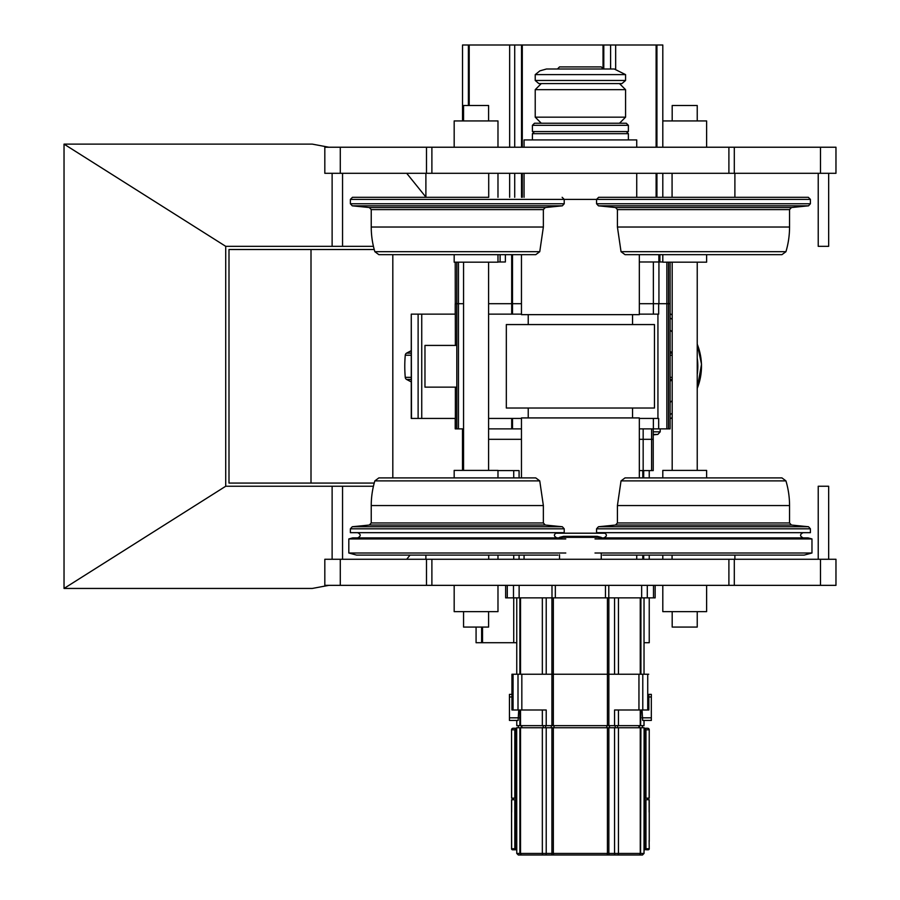 <?xml version="1.0" encoding="UTF-8"?>
<svg xmlns="http://www.w3.org/2000/svg" width="900" height="900" viewBox="0 0 900 900"><rect width="100%" height="100%" fill="white"/><g stroke="black" fill="none" stroke-linecap="round" stroke-linejoin="round"><path stroke-width="1.35" d="M488.599 439.312L521.46 439.312L488.599 439.312M639.326 439.312L653.22 439.312L653.22 428.873M476.077 627.075L476.077 642.724L516.757 642.724M644.029 642.724L649.238 642.724L649.238 597.87M653.006 470.599L639.326 470.599M519.086 477.9L519.086 470.599L497.981 470.599M455.22 262.181L455.366 345.42M455.366 387.146L455.366 418.444L411.266 418.444L411.266 314.134L411.502 418.444M455.366 314.134L411.502 314.134M456.952 428.873L463.556 428.873M455.366 303.694L463.556 303.694L458.46 303.694L458.46 428.873M456.806 345.42L424.969 345.42L424.969 387.146L456.806 387.146M672.188 380.048A417.262 417.262 0 0 1 670.106 381.071A417.262 417.262 0 0 0 672.188 380.048M670.106 351.506A417.262 417.262 0 0 1 672.188 352.53A417.262 417.262 0 0 0 670.106 351.506M639.326 428.873L670.106 428.873L670.106 303.694L668.52 303.694L670.106 303.694L670.106 262.181M411.266 350.674A417.262 392.096 90 0 0 406.598 353.126A2.61 2.453 90 0 0 405.259 355.219A119.959 112.725 90 0 0 405.259 377.359A2.61 2.453 90 0 0 406.598 379.451A417.262 392.096 90 0 0 411.266 381.904M658.665 428.873L658.665 418.444L639.326 418.444M521.46 418.444L488.599 418.444M488.599 428.873L521.46 428.873M639.326 261.979L653.355 261.979L653.366 303.694L639.326 303.694L658.665 303.694L658.665 314.134L639.326 314.134M521.46 314.134L488.599 314.134M511.684 254.666L511.684 303.694L488.599 303.694L521.46 303.694L512.494 303.694L512.505 314.134M658.665 303.694L668.52 303.694L668.52 428.873M651.6 470.599L651.6 428.873M455.22 418.444L455.22 428.873L456.806 428.873L456.806 303.694L458.46 303.694L458.46 262.181M456.952 303.694L455.22 303.694L455.22 314.134M653.355 261.979L658.935 261.979L658.935 303.694L668.52 303.694L668.52 262.181M462.521 120.938L462.521 45L521.528 45L521.528 147.229M497.981 261.979L505.373 261.979L505.373 254.666M658.935 261.979L662.805 261.979M521.528 45L662.805 45L662.805 147.229M653.22 434.869L657.844 434.419L660.195 431.831L660.195 428.873M506.329 408.015L654.457 408.015L654.457 324.562L506.329 324.562L506.329 408.015M406.699 559.271L410.062 555.097M425.891 197.078L406.699 173.306M328.849 147.229L312.3 144.124L64.035 144.124L225.72 246.33L332.123 246.33L332.123 173.306M332.123 246.33L373.433 246.33M373.433 486.248L225.72 486.248L64.035 588.442L312.3 588.442L328.849 585.349M462.488 470.396L462.488 428.873M392.816 477.9L392.816 254.666M374.231 483.064L228.994 483.064L228.994 249.514L374.231 249.514M225.72 486.248L225.72 246.33M311.006 483.064L311.006 249.514M64.035 588.442L64.035 144.124M835.965 147.229L324.821 147.229L324.821 173.306L835.965 173.306L835.965 147.229L835.965 173.306M342.551 246.33L342.551 173.306M488.711 173.306L488.711 197.303L352.463 197.303L425.891 197.303L425.891 173.306M497.981 254.666L497.981 262.181L454.174 262.181L454.174 254.666M497.981 173.306L497.981 197.303M672.075 197.303L672.075 173.306M598.646 197.303L808.324 197.303L810.405 199.384L596.565 199.384L598.646 197.303M621.034 251.696L785.936 251.696L781.931 254.666L625.028 254.666L621.034 251.696L617.423 227.025L617.423 209.621L615.544 207.54L598.444 205.83L596.565 203.76L596.565 199.384L564.221 199.384L564.221 203.76L562.342 205.83L352.26 205.83L350.381 203.76L564.221 203.76M677.284 254.666L729.686 254.666M818.224 173.306L818.224 246.33L828.664 246.33L828.664 173.306M706.613 254.666L706.613 262.181L662.805 262.181L662.805 254.666M662.805 173.306L662.805 197.303M562.14 197.303L564.221 199.384L350.381 199.384L352.463 197.303M539.752 251.696L374.85 251.696L378.855 254.666L535.759 254.666L539.752 251.696L543.364 227.025L543.364 209.621L545.243 207.54L562.342 205.83M483.502 254.666L431.1 254.666M706.613 147.229L706.613 120.938L662.805 120.938M497.981 147.229L497.981 120.938L454.174 120.938L454.174 147.229M324.821 585.349L835.965 585.349L835.965 559.271L324.821 559.271L324.821 585.349L324.821 559.271M828.664 559.271L828.664 486.248L818.224 486.248L818.224 559.271M672.075 559.271L672.075 555.097M662.805 477.9L662.805 470.396L706.613 470.396L706.613 477.9M662.805 559.271L662.805 555.097M488.711 555.097L488.711 559.271M558 555.097L356.603 555.097L348.817 553.005L565.785 553.005M565.785 538.931L348.817 538.931L348.817 553.005M561.892 537.885L352.71 537.885L348.817 538.931M556.92 537.885C553.556 536.141 553.556 534.409 556.92 532.665M564.221 532.665L350.381 532.665L350.381 528.817L352.26 526.748L562.342 526.748L564.221 528.817L564.221 532.665M539.752 480.881L374.85 480.881L378.855 477.9L535.759 477.9L539.752 480.881L543.364 505.553L543.364 522.956L545.243 525.038L562.342 526.748M378.855 477.9L399.926 477.9M483.502 477.9L431.1 477.9M332.123 486.248L332.123 559.271M342.551 486.248L342.551 559.271M454.174 477.9L454.174 470.396L497.981 470.396L497.981 477.9M497.981 559.271L497.981 555.097M602.786 555.097L804.184 555.097L811.969 553.005L811.969 538.931L595.001 538.931M595.001 553.005L811.969 553.005M598.894 537.885L808.076 537.885L811.969 538.931M603.866 532.665C607.23 534.409 607.23 536.141 603.866 537.885M596.565 528.817L596.565 532.665L810.405 532.665L810.405 528.817L596.565 528.817L598.444 526.748L808.526 526.748L810.405 528.817M621.034 480.881L785.936 480.881L781.931 477.9L625.028 477.9L621.034 480.881L617.423 505.553L617.423 522.956L615.544 525.038L598.444 526.748M677.284 477.9L729.686 477.9M454.174 585.349L454.174 611.64L497.981 611.64L497.981 585.349M662.805 585.349L662.805 611.64L706.613 611.64L706.613 585.349M603.337 68.996L601.256 66.904L559.53 66.904L557.449 68.996M636.727 555.097L636.727 559.271M605.43 533.194L555.356 533.194M639.326 477.9L639.326 417.926L521.46 417.926L521.46 477.9M632.554 314.651L632.554 324.562M632.554 408.015L632.554 417.926M639.326 254.666L639.326 314.651L521.46 314.651L521.46 254.666M636.727 147.229L636.727 139.928L524.059 139.928L524.059 147.229M636.727 173.306L636.727 197.303M626.288 131.58L628.38 133.672L532.406 133.672L532.406 139.928M628.38 133.672L628.38 139.928M628.38 131.58L532.406 131.58L532.406 125.325L628.38 125.325L628.38 131.58M628.38 125.325L626.288 123.233L534.499 123.233L532.406 125.325M619.504 123.233L625.567 117.169L535.219 117.169L541.283 123.233M619.504 83.599L625.567 89.663L535.219 89.663L535.219 117.169M625.567 89.663L625.567 117.169M621.945 83.599L538.841 83.599L535.219 80.471L625.567 80.471L621.945 83.599M625.567 80.471L625.567 74.621L535.219 74.621L535.219 80.471M625.567 74.621L614.273 68.996L546.514 68.996L539.91 70.841L535.219 74.621M697.23 611.64L697.23 627.075L672.188 627.075L672.188 611.64M697.23 470.396L697.23 262.181M697.23 120.938L697.23 105.502L672.188 105.502L672.188 120.938M463.556 611.64L463.556 627.075L488.599 627.075L488.599 611.64M488.599 470.396L488.599 262.181M488.599 120.938L488.599 105.502L463.556 105.502L463.556 120.938M521.977 855L545.602 855L518.332 855L516.769 853.436L516.69 727.74L640.575 727.74M640.575 853.436L640.913 727.74L644.096 727.74L644.029 853.436L551.925 853.436A1.564 0.675 90 0 1 551.25 855L638.809 855M644.029 853.436L642.465 855L545.602 855A1.564 0.619 90 0 0 546.221 853.436L546.221 727.74M649.238 799.717L649.238 841.433L649.238 799.717L644.096 799.717M516.69 799.717L511.549 799.717L511.549 848.745A1.046 1.046 0 0 0 512.584 849.78L516.769 849.78M511.549 799.717L511.65 848.745A1.046 1.012 90 0 0 512.674 849.78M649.136 840.476L649.238 848.745A1.046 1.046 0 0 1 648.202 849.78L646.391 849.78M514.384 849.78L515.824 849.78A1.046 0.99 90 0 1 514.822 848.745L511.65 848.745L511.65 840.476M645.964 799.717L645.964 848.745A1.046 0.99 90 0 1 644.962 849.78L644.029 849.78M516.69 729.821L514.822 729.821L516.206 728.258L513.113 728.258A1.564 1.564 0 0 0 511.549 729.821L511.549 798.154L516.69 798.154M647.606 728.258A1.564 1.519 90 0 1 649.136 729.821L644.962 729.821L644.58 728.258L647.674 728.258A1.564 1.564 0 0 1 649.238 729.821L649.238 798.154L644.096 798.154M515.824 798.154L515.824 729.821L516.69 728.258L513.113 728.258A1.564 1.564 0 0 0 511.549 729.821L511.65 798.154M645.964 798.154L645.964 729.821L644.096 728.258L647.674 728.258A1.564 1.564 0 0 1 649.238 729.821L649.136 798.154M644.58 799.717L644.58 798.154M647.674 799.717L647.674 798.154M516.206 799.717L516.206 798.154M513.113 799.717L513.113 798.154L513.113 799.717M511.942 696.96L509.456 696.96L509.456 720.439L516.769 720.439L516.769 725.648L644.018 725.648L644.018 720.439L651.33 720.439L642.668 720.439L642.071 709.999M509.456 696.96L509.456 694.361L511.942 694.361L509.456 694.361M518.715 709.999L518.119 720.439L509.456 720.439M651.33 694.361L648.844 694.361L651.33 694.361L651.33 720.439M640.575 725.648L640.913 709.999M614.565 725.648L614.565 709.999L648.72 709.999M618.446 597.87L618.446 674.224L614.565 674.224L648.72 674.224M512.066 709.999L546.221 709.999L546.221 725.648M512.066 674.224L521.831 674.224L521.831 709.999M614.565 597.87L614.565 674.224L521.831 674.224M546.221 597.87L546.221 674.224L542.34 674.224L542.34 597.87M505.8 597.87L655.144 597.87L655.144 585.349M580.387 536.321L597.082 536.321L601.256 537.368L559.53 537.368L563.704 536.321L580.387 536.321M643.163 470.599L643.163 428.873M519.086 559.271L519.086 555.097M642.78 559.271L642.78 555.097M642.78 477.9L642.78 470.599M513.731 642.724L513.731 597.87M513.731 559.271L513.731 555.097M513.731 477.9L513.731 470.599M482.535 642.724L482.535 627.075M421.74 314.134L421.74 418.444M672.188 377.359L670.106 377.359M672.188 379.451L670.106 379.451M672.188 353.126L670.106 353.126M406.598 379.451L411.266 379.451M512.505 428.873L512.505 418.444M653.366 303.694L653.366 314.134M653.366 428.873L653.366 418.444M511.695 428.873L511.695 418.444M511.695 303.694L511.695 314.134M455.366 428.873L455.366 418.444M418.118 314.134L418.118 418.444M672.188 355.219L670.106 355.219M405.259 377.359L411.266 377.359M405.259 355.219L411.266 355.219M406.598 353.126L411.266 353.126M666.855 262.181L666.855 428.873M657.934 314.134L657.934 418.444M514.71 45L514.71 147.229M514.71 173.306L514.71 197.303M521.528 173.306L521.528 197.303M610.605 45L610.605 68.996M603.799 45L603.799 68.996M512.494 254.666L512.494 303.694M500.119 254.666L500.119 261.979M522.293 45L522.293 147.229M522.293 173.306L522.293 197.303M509.647 45L509.647 147.229M509.647 173.306L509.647 197.303M469.204 45L469.204 105.502M603.034 45L603.034 68.681M658.867 254.666L658.867 261.979M615.668 45L615.668 69.075M656.111 45L656.111 147.229M656.111 173.306L656.111 197.303M653.22 431.831L660.195 431.831M653.22 434.419L657.844 434.419M670.106 318.015A55.89 55.89 0 0 1 672.188 319.298M697.23 358.099A55.89 55.89 0 0 1 697.23 374.479M672.188 413.28A55.89 55.89 0 0 1 670.106 414.562M670.106 313.83A59.546 59.546 0 0 1 672.188 315M697.23 344.183A59.546 59.546 0 0 1 697.23 388.395M672.188 417.577A59.546 59.546 0 0 1 670.106 418.748M670.106 330.154A45.81 45.81 0 0 1 672.188 331.886M672.188 400.691A45.81 45.81 0 0 1 670.106 402.424M728.899 147.229L728.899 173.306M431.887 147.229L431.887 173.306M426.488 147.229L426.488 173.306M340.29 147.229L340.29 173.306M820.496 147.229L820.496 173.306M734.299 147.229L734.299 173.306M596.565 203.76L810.405 203.76L810.405 199.384M598.444 205.83L808.526 205.83L810.405 203.76M615.544 207.54L791.426 207.54L808.526 205.83M617.423 209.621L789.548 209.621L791.426 207.54M617.423 227.025L789.548 227.025L789.548 209.621M545.243 207.54L369.36 207.54L352.26 205.83M543.364 209.621L371.239 209.621L369.36 207.54M543.364 227.025L371.239 227.025A86.062 86.062 0 0 0 374.85 251.696M431.887 585.349L431.887 559.271M728.899 585.349L728.899 559.271M734.299 585.349L734.299 559.271M820.496 585.349L820.496 559.271M340.29 585.349L340.29 559.271M426.488 585.349L426.488 559.271M564.221 528.817L350.381 528.817M545.243 525.038L369.36 525.038L352.26 526.748M543.364 522.956L371.239 522.956L369.36 525.038M543.364 505.553L371.239 505.553L371.239 522.956M615.544 525.038L791.426 525.038L808.526 526.748M617.423 522.956L789.548 522.956L791.426 525.038M617.423 505.553L789.548 505.553A86.062 86.062 0 0 0 785.936 480.881M638.933 855A1.564 1.316 90 0 0 640.26 853.436L640.26 727.74M617.602 855A1.564 0.844 90 0 0 618.446 853.436L618.446 727.74M615.173 855A1.564 0.619 90 0 1 614.565 853.436L614.565 727.74M609.536 855A1.564 0.675 90 0 1 608.861 853.436L608.861 727.74M606.769 855A1.564 0.664 90 0 0 607.433 853.436L607.433 727.74M554.017 855A1.564 0.664 90 0 1 553.354 853.436L553.354 727.74M542.34 727.74L542.34 853.436L551.925 853.436L551.925 727.74M543.184 855A1.564 0.844 90 0 1 542.34 853.436L520.526 853.436L520.526 727.74M521.854 855A1.564 1.316 90 0 1 520.526 853.436L516.769 853.436M644.962 799.717L644.962 848.745L644.096 848.745L644.096 727.74M511.65 799.717L511.65 812.16M649.136 799.717L649.136 812.16M648.113 849.78A1.046 1.012 90 0 0 649.136 848.745L644.962 848.745L644.962 849.78M515.824 799.717L515.824 848.745L514.822 848.745L514.822 799.717M516.69 727.74L516.69 848.745L515.824 848.745L515.824 849.78M649.238 848.745A1.046 1.046 0 0 1 648.202 849.78M513.18 728.258A1.564 1.519 90 0 0 511.65 729.821L514.822 729.821L514.822 798.154M644.962 798.154L644.962 729.821L644.096 729.821M513.113 728.258A1.564 1.564 0 0 0 511.549 729.821M521.854 725.648L521.854 727.74M518.715 717.829L509.456 717.829M651.33 717.829L642.071 717.829M651.33 696.96L648.844 696.96M638.933 725.648L638.933 727.74M617.602 725.648L617.602 727.74M615.173 725.648L615.173 727.74M609.536 725.648L609.536 727.74M606.769 725.648L606.769 727.74M554.017 725.648L554.017 727.74M551.25 725.648L551.25 727.74M545.602 725.648L545.602 727.74M543.184 725.648L543.184 727.74M647.73 674.224L647.73 709.999M642.78 674.224L642.78 709.999M638.955 674.224L638.955 709.999M518.006 674.224L518.006 709.999M513.056 674.224L513.056 709.999M640.26 709.999L640.26 725.648M618.446 709.999L618.446 725.648M608.861 597.87L608.861 725.648M607.433 597.87L607.433 725.648M553.354 597.87L553.354 725.648M551.925 597.87L551.925 725.648M542.34 709.999L542.34 725.648M520.526 709.999L520.526 725.648M640.26 674.224L640.26 597.87M520.526 674.224L520.526 597.87M507.285 585.349L507.285 597.87M653.501 585.349L653.501 597.87M647.291 585.349L647.291 597.87M641.655 585.349L641.655 597.87M608.794 585.349L608.794 597.87M605.452 585.349L605.452 597.87M555.334 585.349L555.334 597.87M551.993 585.349L551.993 597.87M519.131 585.349L519.131 597.87M513.495 585.349L513.495 597.87M653.22 470.599L653.22 439.312M649.238 559.271L649.238 555.097M649.238 477.9L649.238 470.599M643.702 559.271L643.702 555.097M643.702 477.9L643.702 470.599M481.613 642.724L481.613 627.075M456.806 262.181L456.806 303.694M468.394 45L468.394 105.502M659.88 254.666L659.88 261.979M656.933 45L656.933 147.229M656.933 173.306L656.933 197.303M670.106 418.826L672.188 417.656L670.106 418.815M697.23 388.575L701.516 364.23L697.23 344.002L697.23 388.553M672.188 314.921L670.106 313.751L672.188 314.933M324.821 147.229L324.821 173.306M734.895 197.303L734.895 173.306M785.936 251.696A86.062 86.062 0 0 0 789.548 227.025M350.381 199.384L350.381 203.76M371.239 209.621L371.239 227.025M734.895 559.271L734.895 555.097M835.965 585.349L835.965 559.271M425.891 555.097L425.891 559.271M357.683 532.665C361.046 534.409 361.046 536.141 357.683 537.885M374.85 480.881A86.062 86.062 0 0 0 371.239 505.553M803.104 537.885C799.74 536.141 799.74 534.409 803.104 532.665M789.548 522.956L789.548 505.553M524.059 555.097L524.059 559.271M528.233 314.651L528.233 324.562M528.233 408.015L528.233 417.926M524.059 173.306L524.059 197.303M534.499 131.58L532.406 133.672M541.283 83.599L535.219 89.663M672.188 470.396L672.188 262.181M463.556 470.396L463.556 262.181M521.438 855L519.874 853.436L519.874 727.74M640.913 853.436L639.349 855M521.438 725.648L521.438 727.74M518.321 725.648L518.321 727.74M642.465 725.648L642.465 727.74M639.349 725.648L639.349 727.74M648.844 694.361L648.844 709.999M511.942 674.224L511.942 709.999M519.874 709.999L519.874 725.648M644.029 674.224L644.029 597.87M640.913 674.224L640.913 597.87M519.874 674.224L519.874 597.87M516.757 674.224L516.757 597.87M505.642 585.349L505.642 597.87M601.256 559.271L601.256 553.005M559.53 559.271L559.53 554.692"/></g></svg>
